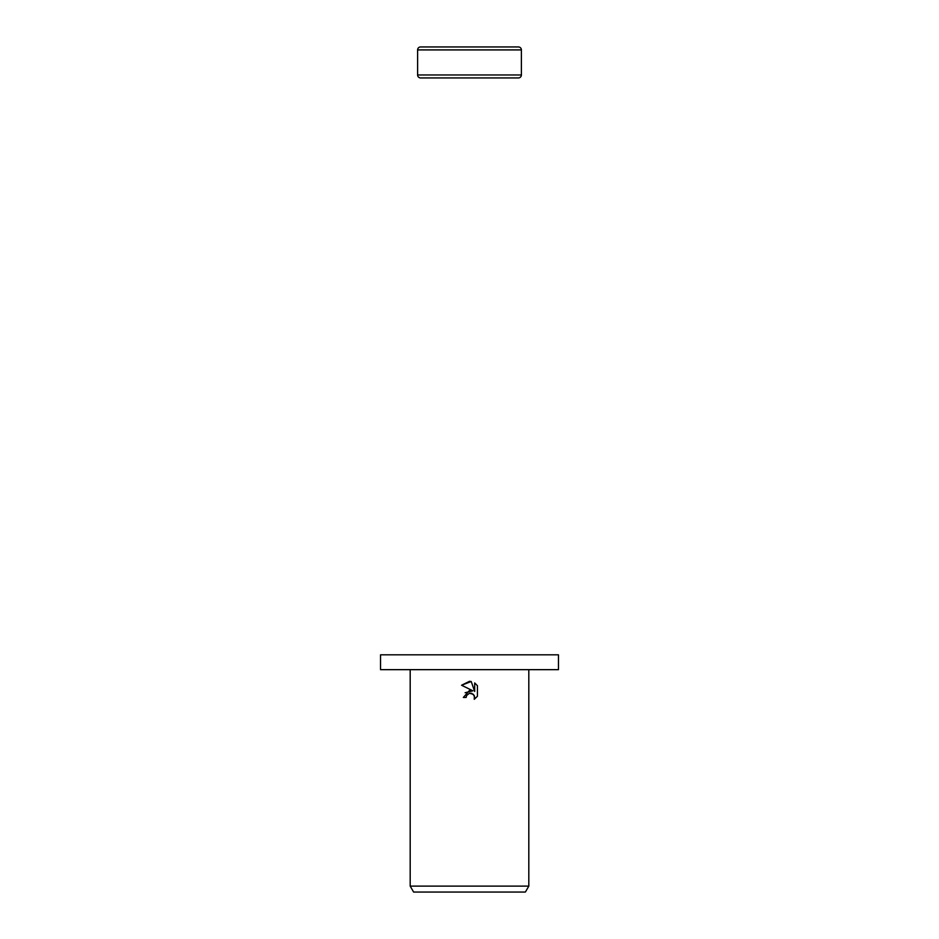 <?xml version="1.0" encoding="UTF-8"?>
<svg xmlns="http://www.w3.org/2000/svg" width="939" height="939" viewBox="0 0 939 939"><rect width="100%" height="100%" fill="white"/><g stroke="black" fill="none" stroke-linecap="round" stroke-linejoin="round"><path stroke-width="1.41" d="M521.391 49.92L417.609 49.92A2.97 2.97 0 0 1 420.578 46.95L518.422 46.95A2.97 2.97 0 0 1 521.391 49.92L521.391 74.967A2.97 2.97 0 0 1 518.422 77.937L420.578 77.937A2.97 2.97 0 0 1 417.609 74.967L521.391 74.967M420.578 77.937L518.422 77.937M518.422 46.95L420.578 46.95M469.5 669.66L558.459 669.66L558.459 654.823L380.541 654.823L380.541 669.66L469.5 669.66M466.613 695.494L469.477 693.24L466.613 695.494L466.167 697.431L463.361 697.431L469.5 690.411L472.904 690.822L461.565 685.235L469.5 681.327L471.225 681.514L474.676 691.48L474.676 682.946L477.435 685.728L477.435 696.257L474.242 699.309L474.688 697.395L473.444 694.391L469.5 693.24L471.613 693.311M528.81 886.123L525.382 892.05L413.618 892.05L410.19 886.123L528.81 886.123L528.81 669.66M466.167 697.431L466.448 695.869M471.894 693.405L474.371 695.764L474.242 699.309L477.435 696.257M472.904 690.822L465.122 692.724M477.435 685.728L474.676 682.946M471.225 681.514L461.565 685.235M417.609 49.92L417.609 74.967M410.19 669.66L410.19 886.123"/></g></svg>
